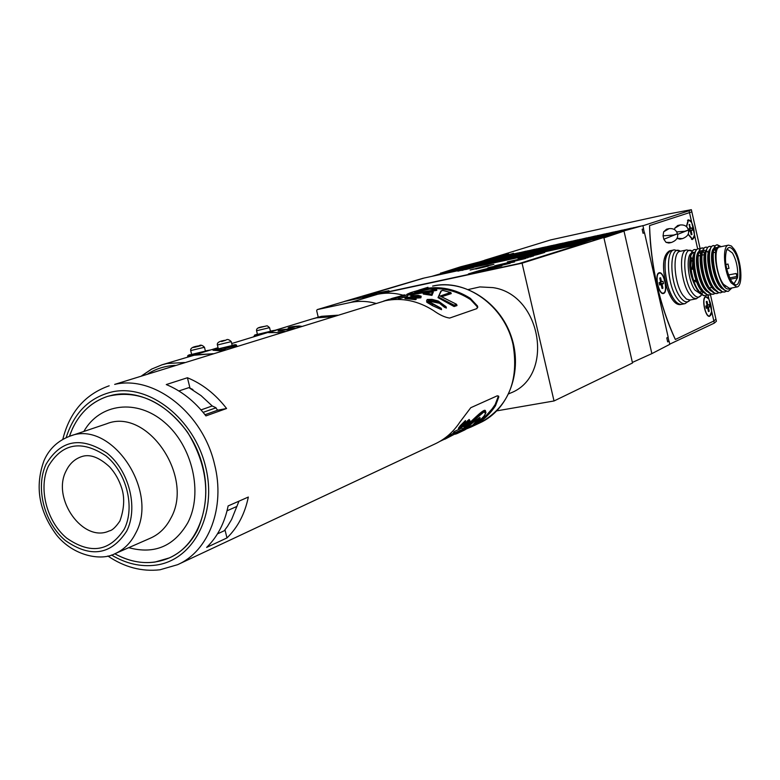 <?xml version="1.0" encoding="UTF-8"?>
<svg xmlns="http://www.w3.org/2000/svg" width="780" height="780" viewBox="0 0 780 780"><rect width="100%" height="100%" fill="white"/><g stroke="black" fill="none" stroke-linecap="round" stroke-linejoin="round"><path stroke-width="1.17" d="M480.587 265.415L482.362 265.093M485.648 264.625L504.163 259.174L485.648 264.596M584.981 242.102L578.74 243.389L581.275 242.375L566.865 246.217L571.993 244.393L556.052 249.356L577.356 244.725L584.981 242.102M577.98 243.711L565.295 246.987L577.98 243.711M376.701 293.348L362.758 296.985L376.701 293.348M423.316 278.197L344.331 301.46L522.064 263.182L603.847 237.461L519.899 263.445L380.191 293.553L388.937 290.686L365.635 295.415L423.335 278.285M593.151 240.445L593.005 239.821M584.834 242.131L583.674 241.858M615.947 231.884L596.222 237.188L575.474 244.12L574.382 243.877M565.149 245.885L546.702 251.384L562.78 246.402L565.149 245.885L565.285 246.48M555.965 247.894L537.4 253.402L553.605 248.401L555.965 247.894L556.101 248.479M546.829 249.883L528.158 255.421L544.479 250.39L546.829 249.883L546.956 250.458M537.742 251.862L518.953 257.419L535.402 252.369L537.742 251.862L537.868 252.427M528.703 253.822L509.808 259.399L526.373 254.329L528.703 253.822L528.83 254.387M522.025 255.284L503.051 260.871L519.704 255.781L522.103 255.635M513.065 257.234L493.994 262.84L510.764 257.731L513.065 257.234L513.191 257.77M504.28 259.701L504.163 259.174M495.417 261.631L495.3 261.095L482.352 265.024M495.3 261.095L480.577 265.366M486.486 263.016L472.017 267.199L484.224 263.513L486.486 263.016L486.603 263.543M477.721 264.927L460.57 269.909L475.469 265.415L477.721 264.927L477.838 265.444M468.994 266.828L449.407 272.532L466.752 267.316L468.994 266.828L469.111 267.335M460.317 268.72L440.642 274.433L458.094 269.197L460.317 268.72L460.434 269.217M451.688 270.592L431.906 276.334L449.475 271.079L451.688 270.592L451.805 271.089M440.798 273.673L440.632 273M608.858 235.784L603.847 237.471L632.512 362.993L554.024 400.969L522.064 263.182M496.918 410.836L554.024 400.969M488.28 266.097L475.771 269.032M461.916 270.455L468.331 268.437L461.935 270.368M473.45 267.599L465.631 269.568L473.45 267.599M484.585 264.898L424.193 278.021L366.308 295.308L388.723 290.774L381.235 293.27L519.246 263.523L583.069 243.496L484.585 264.898M487.305 265.58L470.116 270.055L493.867 264.401L487.305 265.58M471.159 267.735L457.909 271.167L471.159 267.735M510.169 263.289L478.53 270.787L487.715 268.476L492.404 267.033L487.831 267.92L490.318 267.16L510.169 263.289M514.117 260.92L507.37 261.875L533.51 255.986L514.117 260.92M534.544 254.641L518.076 258.736L536.338 254.046L544.713 252.457L537.537 254.573L531.941 255.898L540.286 253.519L534.544 254.641M514.537 261.934L494.608 265.834L525.525 258.521L501.988 264.127L514.537 261.934M472.495 273.029L468.39 273.916L477.253 271.186L501.862 265.873L472.495 273.029M530.683 256.932L530.556 256.396M528.001 257.41L510.598 261.329L528.05 257.644M492.531 267.56L492.404 267.033M495.739 266.38L502.944 264.966L495.739 266.38M486.145 260.198L460.561 266.809L440.739 273.439M494.491 258.375L469.063 264.956L451.747 270.835M502.885 256.542L477.575 263.094L460.375 268.964M511.319 254.709L486.135 261.222L469.053 267.072M519.792 252.856L494.735 259.35L477.779 265.18M528.313 250.994L503.373 257.459L486.544 263.279M536.874 249.132L512.07 255.557L495.358 261.358M545.483 247.25L520.806 253.656L504.221 259.438M554.132 245.368L529.591 251.735L513.133 257.498M562.828 243.467L538.414 249.815L522.083 255.557M571.565 241.566L547.287 247.874L528.801 254.27M580.349 239.645L556.208 245.924L537.839 252.31M589.183 237.724L585.692 238.124L565.178 243.964L546.926 250.331M598.055 235.784L594.555 236.184L574.197 241.995L556.062 248.342M606.976 233.844L603.457 234.244L583.255 240.016L587.087 239.187L565.256 246.343M615.859 231.524L592.371 238.027L596.222 237.188L596.359 237.773M624.956 229.915L621.397 230.314L601.526 236.028L605.407 235.189L584.825 242.083M634.023 227.945L630.435 228.335L610.74 234.019L614.63 233.171L593.112 240.279M642.895 225.615L620.002 232.001L642.895 225.615L643.607 228.784L642.145 229.252L643.051 233.269L644.514 232.791L643.012 233.113M632.385 362.427L651.865 353.623L669.796 344.341L669.084 341.201L667.582 341.484M633.935 227.575L614.63 233.171L614.767 233.776M624.877 229.554L605.407 235.189L605.533 235.774M606.899 233.483L587.087 239.187L587.223 239.752M597.977 235.443L578.009 241.166L578.136 241.732M589.105 237.383L568.971 243.136L569.098 243.691M580.271 239.314L559.981 245.105L560.108 245.651M571.486 241.234L551.041 247.055L551.167 247.591M562.75 243.145L542.149 248.995L542.266 249.522M554.063 245.047L533.296 250.926L533.423 251.452M545.415 246.938L524.501 252.847L524.618 253.364M536.806 248.82L515.746 254.758L515.863 255.265M528.245 250.692L507.029 256.659L507.146 257.156M519.724 252.554L498.371 258.55L498.478 259.048M511.251 254.407L489.743 260.432L489.86 260.92M502.817 256.25L481.172 262.304L481.279 262.782M494.432 258.082L472.641 264.166L472.748 264.644M486.077 259.915L464.256 266.487M669.084 341.201L667.68 341.894L666.773 337.915L668.187 337.233L644.514 232.791M651.865 353.623L624.01 231.124L603.944 237.871M450.86 270.777L469.063 264.956M459.488 268.895L477.575 263.094M468.166 267.004L486.135 261.222M476.882 265.112L494.735 259.35M485.657 263.201L503.373 257.459M494.471 261.281L512.07 255.557M503.324 259.35L520.806 253.656M512.236 257.41L529.591 251.735M521.186 255.46L538.414 249.815M528.733 253.978L547.287 247.874M537.771 252.018L556.208 245.924M546.858 250.039L565.178 243.964M556.004 248.05L574.197 241.995M565.188 246.061L583.255 240.016M574.421 244.052L592.371 238.027M583.713 242.034L601.526 236.028M594.808 239.401L610.74 234.019M603.856 237.481L620.002 232.001M440.68 273.175L460.561 266.809M492.599 258.482L506.24 254.065L486.106 260.032M500.955 256.659L508.638 254.056L494.452 258.2M517.803 252.973L511.28 254.524M509.359 254.816L513.581 253.276L502.846 256.366M552.016 245.495L545.434 247.055M543.397 247.377L536.835 248.937M534.826 249.249L528.274 250.809M526.295 251.121L519.753 252.671M586.921 237.851L580.3 239.421M578.126 239.782L571.516 241.342M569.38 241.693L562.78 243.253M560.674 243.594L554.083 245.154M622.567 230.061L615.888 231.641M613.587 232.021L606.918 233.6M604.656 233.98L598.007 235.55M595.764 235.921L589.124 237.49M640.663 226.102L633.965 227.682M631.585 228.091L624.897 229.671M656.965 284.866C661.654 305.311 667.777 323.515 675.343 339.476L713.846 320.99L715.923 319.088L713.846 320.99L675.343 339.476C659.49 304.59 650.9 266.633 649.565 225.586L691.85 211.858L649.565 225.586C649.906 244.608 652.373 264.361 656.965 284.866M688.028 234.263L692.484 239.489L694.522 234.965L689.081 210.756L691.363 209.684L667.28 214.198L550.66 239.909L484.575 260.237M689.081 210.756L642.925 225.761M643.461 228.832L644.368 232.82M668.041 337.301L668.938 341.231M669.757 344.146L714.314 323.105L708.923 299.062L705.539 296.692C701.298 297.999 705.295 317.509 709.566 316.329L711.711 311.503M716.011 319.478L716.41 321.233L714.314 323.105M663 293.534L663.692 292.968M659.743 273.127L658.885 272.873M663.663 293.416C668.421 292.003 664.053 271.381 659.285 272.747L659.002 272.825C654.206 274.072 658.564 294.869 663.332 293.514L663.663 293.416M709.244 316.339L709.839 315.851M706.202 296.956L705.481 296.722M692.143 239.509L692.728 239.002M691.714 222.456L688.262 219.784L686.39 226.6M728.003 264.059L728.968 268.388L728.003 264.059M680.199 304.59L679.955 304.639C675.149 304.707 670.761 299.003 666.773 287.527C661.684 267.53 662.571 255.323 669.435 250.897L670.751 250.624M668.255 287.225C663.166 267.228 664.043 255.011 670.898 250.585C661.791 250.994 663.79 285.802 673.813 299.169C676.475 302.942 679.009 304.668 681.428 304.356C676.63 304.424 672.243 298.721 668.255 287.225M700.81 294.04L694.863 290.023C687.999 280.576 685.688 256.406 691.294 253.178M692.923 252.583L694.551 252.954M690.475 260.149L691.333 260.578M731.933 287.947L728.335 291.33L727.428 291.359L724.493 290.023L721.588 286.806C712.706 275.125 710.297 244.842 717.288 244.784L721.188 246.665M728.286 291.34L726.16 291.203L723.684 289.663L719.14 283.315C714.451 273.341 712.384 263.357 712.93 253.373C713.466 248.147 714.812 245.31 716.976 244.852L720.876 246.733M726.307 291.252L724.552 292.071L722.202 291.691L717.785 287.557C708.893 275.896 706.505 245.632 713.524 245.573L715.318 245.846M724.503 292.081L722.377 291.944L719.891 290.404L715.27 283.94C710.648 274.053 708.601 264.166 709.127 254.29C709.654 248.986 711.019 246.1 713.212 245.641L715.182 245.993M722.533 291.993L720.33 292.851L718.419 292.422L714.002 288.298C705.081 276.656 702.721 246.422 709.771 246.363L711.555 246.617M720.74 292.812L718.594 292.685L716.108 291.145L711.409 284.554C706.846 274.765 704.827 264.985 705.334 255.206C705.861 249.824 707.236 246.899 709.459 246.422L709.556 246.412M718.77 292.734L717.025 293.543L714.646 293.163L710.219 289.048C701.279 277.417 698.938 247.211 706.017 247.143L707.801 247.397M716.976 293.543L714.831 293.416L712.335 291.886L707.558 285.178C703.063 275.476 701.054 265.795 701.542 256.123C702.068 250.663 703.453 247.689 705.705 247.201L705.803 247.192M715.016 293.475L713.271 294.274L710.882 293.894L706.446 289.79C697.486 278.177 695.165 248.001 702.283 247.923L704.048 248.167M713.222 294.274L711.067 294.148L708.572 292.617L703.706 285.782C699.28 276.188 697.3 266.604 697.768 257.039C698.285 251.492 699.679 248.479 701.971 247.991L703.921 248.313M707.021 251.14L708.182 252.866M711.262 294.216L709.517 295.006L707.129 294.635L702.673 290.531C693.703 278.938 691.402 248.791 698.548 248.703L700.313 248.937M709.478 295.006L707.314 294.889L704.808 293.358L699.865 286.397C695.506 276.89 693.547 267.413 693.995 257.956C694.502 252.33 695.916 249.259 698.236 248.761L700.177 249.083M703.355 251.969L704.476 253.636M707.518 294.947L705.325 295.776L703.384 295.366L698.919 291.262C689.92 279.698 687.648 249.58 694.814 249.483L696.579 249.707M705.734 295.737L703.57 295.61L701.054 294.089L696.033 287.001C691.733 277.602 689.803 268.223 690.232 258.872C690.739 253.159 692.162 250.048 694.512 249.541L696.452 249.853M692.094 269.119L692.659 262.889M692.572 268.027L692.279 266.204M726.443 250.351L727.769 249.561L732.43 253.012C736.008 259.331 737.792 266.692 737.763 275.096L737.519 277.807L734.35 283.228L732.937 282.984M730.343 279.23L737.519 277.807M734.165 251.335C742.316 263.221 741.526 292.052 733.181 283.228L731.347 280.936C725.712 269.831 724.152 259.467 726.648 249.853C728.569 246.304 731.075 246.802 734.165 251.335M731.162 282.867C723.772 272.347 721.968 245.349 728.569 245.134L731.377 246.012L734.35 249.454C741.643 260.13 743.399 286.767 736.759 287.001L731.162 282.867M736.759 287.001L729.592 288.405L723.538 284.369C715.601 273.975 713.398 247.046 719.55 247.006L728.452 245.154M698.753 291.525L697.115 289.585C690.232 277.28 688.116 265.746 690.778 254.982M692.152 253.032L693.225 252.486M691.275 257.722L690.69 257.215M737.373 274.979L736.183 273.497L737.12 277.69M690.856 267.891L691.918 269.324L692.65 269.139M692.659 261.534L691.45 260.179L692.728 259.984M691.45 260.179L690.67 266.068M695.107 280.342L694.463 280.459L694.19 281.892M701.074 254.339L699.952 255.577M699.67 252.778L700.771 254.397M690.69 257.283L692.026 258.297M663.058 235.833L673.783 235.034L677.42 233.795L663.838 239.275L663.058 235.833L663.663 231.806L669.123 228.628C673.53 228.267 676.279 229.964 677.381 233.727M666.042 242.356L668.831 243.028L671.346 242.492L666.042 242.356L663.838 239.275M669.035 228.647L666.598 229.174L663.663 231.806M676.669 231.913L684.869 231.26L688.399 230.061L677.518 234.429M677.235 238.475L679.955 239.148L682.442 238.621L676.952 238.261M674.456 229.573L674.885 228.082L680.228 224.971C684.625 224.62 687.336 226.297 688.37 230.002M680.15 224.981L677.732 225.508L674.885 228.082M690.592 258.209L691.294 258.814M691.119 234.478L691.967 234.458L691.168 234.721L690.319 230.87L688.954 231.299L688.457 229.018L689.822 228.599L689.344 224.503L690.622 228.355L691.977 227.935L692.474 230.197L691.119 230.617L691.967 234.458M688.116 234.049L692.562 239.07C696.852 238.153 692.698 218.8 688.486 220.126L686.556 226.756M688.506 229.339L689.822 228.599M688.993 224.864L689.774 224.513M688.516 229.427L690.622 228.355M691.977 227.935L688.525 229.447M689.793 229.057L690.017 230.11L692.474 230.197M690.017 230.11L688.74 230.509M688.75 230.548L691.119 230.617M688.789 230.714L690.319 230.87M708.367 311.24L709.225 311.24L708.445 311.581L707.596 307.749L706.27 308.315L705.773 306.052L707.099 305.497L706.251 301.675L707.031 301.343L706.251 301.675M705.656 297.053C701.542 298.204 705.374 317.09 709.498 315.949L709.819 315.861C713.895 314.574 710.053 295.834 705.939 296.975L705.656 297.053M707.879 305.165L705.793 306.199L709.195 304.61L707.879 305.165L707.031 301.343M709.195 304.61L709.693 306.862L708.376 307.418L709.225 311.24M705.783 306.169L707.099 305.497M707.011 305.702L707.245 306.745L709.693 306.862M707.245 306.745L705.988 307.271M706.007 307.32L708.376 307.418M706.056 307.544L707.596 307.749M661.986 288.19L662.932 288.181L662.054 288.502L661.157 284.466L659.675 285.002L659.139 282.623L660.631 282.087L659.743 278.05L660.621 277.748L661.508 281.775L662.99 281.248L663.517 283.627L662.035 284.154L662.932 288.181M658.954 273.234L658.047 273.624M661.937 293.163L662.971 293.153M659.149 273.205C654.469 274.248 658.642 294.421 663.254 293.114L663.526 293.036C668.167 291.837 663.975 271.83 659.363 273.146L659.149 273.205M659.178 282.877L660.631 282.087M659.763 278.128L660.621 277.748M662.99 281.248L661.508 281.775M660.709 282.409L660.952 283.51L663.517 283.627M660.952 283.51L659.432 284.047L662.035 284.154M659.461 284.252L661.157 284.466M468.37 289.507L479.856 286.923L492.931 287.615C541.817 294.43 554.941 376.584 510.257 393.149L508.745 393.832M485.56 411.606L485.511 411.411C485.794 406.39 473.645 419.377 466.216 425.87L461.487 430.219L458.698 431.681M479.135 417.973L473.031 424.817L479.329 418.031M467.737 427.713L467.493 427.06M458.679 429.478L454.603 431.379L453.492 432.305L453.745 433.387L461.185 429.916L453.745 433.387M462.296 429.01L462.033 427.918L460.327 428.717M453.658 433.036L445.068 437.97M469.921 420.654L469.16 419.465L462.774 425.1M460.19 427.889L465.163 422.867L465.455 420.537L460.327 425.636L458.396 428.23L458.669 429.361M467.688 427.508L473.099 424.934M478.276 421.873L486.301 415.409L492.112 408.886L495.173 404.527L498.44 396.006M226.98 537.927C237.754 527.465 244.871 513.835 248.332 497.045L228.13 505.927C224.659 522.98 217.503 536.806 206.641 547.414L226.98 537.927L224.981 529.844M178.532 564.252L434.947 443.956C445.068 439.257 453.365 431.993 459.849 422.156L470.759 407.716L497.377 395.762L498.79 396.991L495.476 405.815C489.128 415.331 481.026 422.38 471.159 426.972L467.113 428.63M440.193 296.039L450.489 292.5L442.767 290.394L440.846 291.174M442.767 290.394L441.148 290.852M458.094 433.095L464.627 430.014C469.151 427.352 467.191 428.269 458.728 432.783L457.353 433.446C455.315 434.284 454.535 434.411 455.032 433.816M455.227 433.719L467.747 427.772L464.627 430.014M389.435 299.208L383.653 301.09M400.394 297.043L400.189 296.185L390.653 298.837M392.223 298.35L400.189 296.185M410.914 292.568L407.092 294.206L436.654 289.731L413.283 294.002L406.663 294.83L407.092 294.206M435.815 289.37L429.536 289.156L414.745 292.305L417.69 290.628L414.014 291.613L417.69 290.628M418.392 291.466L418.334 290.969L416.578 291.876M477.769 307.34L470.574 299.598C455.423 289.906 439.813 286.66 423.745 289.858L418.402 291.281M392.964 299.169L398.434 297.658M154.898 562.078C141.404 563.842 128.037 561.073 114.787 553.78C133.555 563.911 151.739 565.295 169.338 557.905L154.898 562.078M69.41 436.332C76.586 415.945 89.32 402.616 107.62 396.367L113.09 394.963C146.191 387.943 186.03 415.994 200.168 457.626C214.656 499.142 200.148 544.45 169.338 557.905C181.252 552.454 190.573 543.299 197.311 530.449C211.185 498.771 207.928 466.021 187.531 432.198C164.171 401.183 137.543 389.24 107.62 396.367C91.962 401.573 80.262 412.308 72.511 428.552L69.41 436.332M416.315 290.959L423.52 288.902C439.52 285.704 455.101 288.834 470.272 298.291L477.477 305.984L476.96 308.578L449.651 318.065C444.941 317.401 439.559 314.906 433.514 310.577C417.885 300.709 401.856 297.414 385.447 300.68L114.68 384.394C154.089 374.975 202.829 413.01 214.51 464.197C225.634 507.224 208.816 551.207 177.538 564.71L159.978 569.78C141.794 571.837 124.43 567.245 107.884 556.013M479.378 417.836L479.632 417.875C482.011 415.76 473.616 421.639 468.634 426.328L468.624 426.328C476.19 418.636 485.872 414.17 475.556 423.091L474.074 424.817C484.253 417.115 487.481 412.883 483.746 412.094L462.56 430.209L468.624 426.338L462.491 430.248L461.487 430.219L466.342 426.416C473.879 420.069 486.115 407.677 485.726 412.347L485.569 413.069M404.488 295.503L400.306 296.692M415.126 298.613L415.379 299.666L405.015 298.535L404.781 297.521L419.162 296.556L417.417 295.601L410.787 295.834L418.285 295.357L421.112 296.195L420.615 296.78L408.798 297.414L415.126 298.613L404.781 297.521M415.379 299.666L416.179 299.413L415.925 298.36M415.009 298.184L420.859 297.823L420.615 296.78M420.859 297.823L421.161 296.419M412.132 295.893L412.366 296.897L411.031 296.839L410.787 295.834M412.366 296.897L417.661 296.624L417.417 295.601M405.093 295.591L398.014 297.785L405.093 295.591M399.311 297.668L399.555 298.662L398.248 298.779L398.014 297.785M399.555 298.662L407.423 296.215L407.189 295.23L413.4 294.489L413.283 294.002M388.762 300.076L388.625 299.5M391.345 299.744L391.141 298.877M392.418 299.637L393.052 299.51L392.818 298.526M418.334 290.969L417.709 290.618M413.4 294.489L436.81 290.355L436.654 289.731M431.964 295.376L433.31 292.071L431.837 294.85L423.169 293.543L423.277 294.05L431.964 295.376L431.837 294.85M454.077 306.54L453.921 305.867L438.019 297.628L454.077 306.54L457.002 305.555L456.544 304.298L439.842 295.922M456.68 304.444L453.921 305.867M441.88 296.634L451.23 293.611L451.015 292.812L440.602 296.166M428.62 299.998L428.883 301.129L439.51 303.274L444.532 307.3L444.22 305.984L439.228 302.055L428.62 299.998L427.947 301.012L441.236 308.334L426.514 301.09L427.216 299.481L432.052 299.374L438.223 301.002L446.062 306.715L444.22 305.984M439.51 303.274L439.228 302.055M444.532 307.3L446.384 308.061L446.062 306.715M426.777 302.231L432.529 305.662L432.237 304.444M432.529 305.662L441.548 309.689L441.236 308.334M444.853 439.043L439.988 441.324M458.455 431.964L444.892 439.208L457.324 432.744L458.455 431.964L458.299 431.262M450.752 434.392L451.006 435.445M444.668 438.262L444.892 439.208M454.603 431.379L454.857 432.481M464.227 425.597L463.895 427.128L468.312 423.296L469.96 420.82L469.453 420.703L460.298 428.337M467.473 422.662L467.678 423.52L464.412 426.387M463.651 426.104L463.895 427.128M469.16 419.465L469.453 420.703M467.405 420.8L467.688 422.029M460.327 425.636L460.61 426.826L459.206 429.39L468.458 421.97L467.678 423.52M465.757 421.795L460.61 426.826M461.233 426.621L461.458 427.567M473.031 424.817L474.074 424.817M226.59 408.505C215.436 394.124 202.381 383.867 187.424 377.744L166.276 384.56C181.409 390.809 194.62 401.261 205.93 415.906L226.59 408.505L217.727 410.183L205.013 414.716M203.122 412.366L215.728 407.901L217.727 410.183M187.424 377.744L189.998 388.138M441.363 290.843L438.019 297.628M424.057 293.036L431.438 294.138L432.715 291.915L423.169 293.543M404.45 295.337C405.61 294.508 404.128 294.801 400.023 296.224C404.391 294.606 404.927 294.606 401.651 296.215M475.556 423.091L474.893 422.974M413.156 293.456L413.273 293.943M414.745 292.305L429.526 289.165M433.31 292.071L432.715 291.915M431.438 294.138L431.798 294.665M450.489 292.5L451.015 292.812M453.872 305.38L456.29 304.161M238.982 501.15L231.621 519.451L227.477 526.402L224.269 530.751L217.474 533.871M236.945 506.405L227.048 510.793M192.904 389.532L188.926 387.631L201.094 395.655L212.219 405.97L216.079 407.774M201.025 409.909L212.219 405.97M188.926 387.631L178.844 390.965M141.989 375.658L151.807 369.018L162.103 364.767L167.076 363.5L184.509 362.515M212.803 353.779L195.595 354.793L162.103 364.767L151.671 369.067L141.755 375.726M286.123 326.918L268.895 332.611L281.746 332.485L268.651 332.66L270.202 332.007M231.718 343.531L312 319.01L316.602 317.831L332.69 316.738M289.136 327.366L301.685 326.323L299.072 326.02C292.5 326.41 288.844 327.073 288.093 328.01L289.136 327.366M295.103 328.351L288.093 328.01L295.103 328.351M279.142 330.427L291.808 329.375L289.175 329.062C282.535 329.462 278.831 330.135 278.08 331.09L279.142 330.427M285.11 331.441L278.08 331.09L285.11 331.441M175.237 365.381C165.224 365.888 156.107 368.706 147.878 373.834M255.82 336.17L253.773 336.443L257.41 334.23L256.035 334.63C253.656 335.371 253.91 335.478 256.796 334.952L256.308 336.024M189.559 356.382L187.746 356.606C187.317 355.709 188.165 355.046 190.291 354.617L190.339 354.598C187.668 355.436 187.785 355.592 190.71 355.075L190.164 356.206M287.45 326.518L270.192 331.988M213.067 353.701L193.255 355.329M267.881 332.494L275.457 330.184L270.406 331.09M202.283 352.521L210.736 349.937M205.403 351.098L191.646 354.432M270.455 331.285L257.449 334.406M232.196 345.511L218.332 348.855M221.647 348.621L221.53 349.742L213.018 350.269L233.698 345.55C236.301 344.721 236.067 344.584 232.986 345.14L233.083 345.121M210.678 349.957L205.355 350.893M190.71 355.075L201.893 352.599M256.796 334.952L267.384 332.602M222.124 350.902L213.018 350.269L218.283 348.65M232.81 345.179L233.025 345.13C235.365 344.468 236.564 344.604 236.662 345.55L221.53 349.742L225.518 349.849M332.836 316.7L316.592 317.831M375.901 303.391C367.195 301.031 358.654 300.739 350.288 302.513L317.168 309.621L316.67 310.674L318.23 317.148M403.055 295.171C394.407 292.822 385.924 292.529 377.598 294.294L345.082 301.304L317.216 309.611M694.522 234.965L697.661 248.937M708.016 295.055L708.923 299.062M695.692 281.843L695.389 281.073M690.125 300.007C687.336 303.313 683.992 302.279 680.092 296.927C668.879 281.843 669.289 243.428 680.394 251.257L674.291 249.873C665.213 250.282 667.231 285.119 677.235 298.506C679.897 302.279 682.422 304.005 684.82 303.693L679.955 304.639M686.546 249.97L680.267 251.287C672.087 251.638 673.949 283.189 682.958 295.347L686.468 299.11L690.027 300.027M696.452 298.779L692.933 297.853L689.432 294.07C680.462 281.882 678.561 250.282 686.692 249.941L692.308 251.15C682.364 244.13 682.139 278.918 692.182 292.617C696.033 297.911 699.212 298.574 701.717 294.616M685.045 303.654L690.163 300.007M729.69 277.924L736.388 276.549M691.714 269.178L692.64 269.022M691.782 260.179L692.689 259.964M694.317 280.751L695.185 280.556M692.552 267.872L692.055 267.784M730.519 288.22C720.008 296.264 708.825 243.107 720.135 246.889M723.128 289.127C714.431 285.958 707.743 252.778 713.924 248.323M716.849 247.855L717.707 248.371L715.786 247.796L713.807 249.707M725.244 286.435L725 287.011M719.316 289.848C710.619 286.64 703.969 253.646 710.131 249.132M714.061 249.23L716.391 251.852L714.061 249.239M721.481 287.206L721.237 287.781M715.514 290.579C706.817 287.323 700.196 254.504 706.358 249.931M717.727 287.986L717.483 288.551M711.721 291.301C703.014 288.005 696.433 255.372 702.585 250.731M713.973 288.756L713.729 289.322M707.938 292.022C699.231 288.688 692.679 256.23 698.822 251.531M701.922 250.975L700.781 250.916L698.675 253.003M710.229 289.546L709.985 290.082M704.155 292.744C695.458 289.36 688.935 257.088 695.058 252.33M719.14 283.315L718.214 281.98C713.973 272.961 712.091 263.971 712.588 255.011L713.144 251.579M713.817 249.659L715.679 247.572L718.136 247.835M715.27 283.94L714.353 282.613C710.17 273.683 708.318 264.771 708.786 255.908L709.127 254.29M714.46 248.664L716.664 250.741M712.745 286.933L710.512 283.247C706.378 274.394 704.545 265.58 705.003 256.805L705.549 253.295M707.558 285.178L706.66 283.871C702.595 275.116 700.781 266.389 701.22 257.702L701.542 256.123M705.091 288.269L702.829 284.505C698.822 275.827 697.027 267.189 697.447 258.599L697.768 257.039M698.685 252.964L700.372 250.848L702.605 250.682M699.865 286.397L699.007 285.119C695.048 276.539 693.274 267.998 693.683 259.496L693.995 257.956M699.426 251.716L701.805 253.89M697.466 289.594L695.185 285.743C691.294 277.251 689.539 268.798 689.929 260.403L690.232 258.872M691.158 254.602L692.855 252.427L695.107 252.213M698.305 254.923L698.919 255.801M701.249 290.287L700.684 293.017M702.409 293.095L702.809 291.856M513.065 344.633C519.139 381.244 508.053 407.345 479.798 422.916C508.989 409.724 523.185 370.598 511.192 336.268C499.531 301.821 464.09 279.162 432.724 286.065L432.607 286.094C465.738 278.002 504.806 305.877 513.065 344.633M111.511 555.009C125.999 563.687 140.722 567.06 155.659 565.149C193.255 560.42 217.601 514.254 205.559 466.586C194.074 418.821 149.399 383.779 112.31 391.852C89.505 397.332 74.119 412.591 66.163 437.619M414.94 298.174L414.697 297.151M464.5 423.55L464.782 424.729M470.574 299.598L470.272 298.291M495.173 404.527L495.476 405.815M438.652 297.19L453.814 304.99M126.691 531.131C111.082 555.038 90.656 558.178 65.403 540.559C44.167 522.853 35.149 487.51 46.049 464.266C60.742 439.784 81.101 436.098 107.123 453.19C129.217 470.915 138.44 507.917 126.691 531.131M135.564 533.403C130.66 543.065 123.747 549.851 114.845 553.751C101.634 561.093 73.573 556.345 56.462 534.914C38.825 511.036 34.671 486.281 44.011 460.648C49.091 448.958 57.72 440.798 69.917 436.156C110.858 419.231 159.656 490.698 135.564 533.403M69.917 436.156L106.636 423.784C147.011 407.14 194.688 476.541 170.81 518.261C165.945 527.699 159.13 534.339 150.345 538.19L115.411 553.508M83.84 431.467C99.674 403.27 136.939 398.385 164.619 422.419C192.514 446.053 203.287 493.087 187.824 522.717C174.096 546.302 154.401 554.619 128.729 547.667M66.105 470.915C69.459 463.944 74.422 459.254 81.003 456.846C89.329 453.628 98.865 456.982 109.639 466.918C115.196 473.021 119.281 480.285 121.894 488.699C123.25 493.204 125.941 504.231 119.886 521.05C115.664 527.212 112.135 530.498 109.297 530.897C83.284 543.328 51.383 498.664 66.105 470.915M124.273 529.133C109.609 551.645 90.392 554.619 66.602 538.044C46.595 521.381 38.103 488.075 48.379 466.196C62.234 443.177 81.393 439.715 105.865 455.822C126.633 472.495 135.31 507.273 124.273 529.133M266.584 325.894L258.424 327.931L266.584 325.894M267.316 325.835L269.568 327.649L256.571 330.769M221.578 341.543L225.859 340.187L221.578 341.543M218.4 349.099L217.405 345.043C216.694 342.615 219.531 340.987 225.917 340.168C227.224 338.93 228.998 339.417 231.25 341.64L217.386 344.984M195.039 347.149C201.493 345.579 202.79 345.16 198.929 345.872C192.484 347.431 191.188 347.851 195.039 347.149M191.704 354.676L190.71 350.659C190.135 348.202 192.894 346.603 198.988 345.852C200.48 344.575 202.312 345.052 204.457 347.266L190.7 350.59M337.565 315.237L321.565 316.329L313.199 318.659M377.598 294.294L350.288 302.513M691.402 209.83L691.85 211.858M691.88 211.984L700.167 248.878M710.453 294.713L715.923 319.088M728.91 268.398L726.658 268.856M728.052 264.049L725.849 264.498M691.012 261.992L690.456 262.109M689.91 300.056L696.257 298.818L701.308 295.269M698.168 255.957L701.22 255.304M701.942 255.148L704.993 254.485M713.3 252.691L716.352 252.028M709.449 287.898L712.013 287.41M674.134 249.912L670.898 250.585M736.183 273.497L728.462 274.969M691.567 260.032L692.737 259.74M694.463 280.459L695.097 280.312M696.033 287.001L697.486 289.624M703.706 285.782L705.1 288.288M711.409 284.554L712.754 286.952M705.334 255.206L705.549 253.276M712.93 253.373L713.144 251.56M693.332 252.466L691.148 254.65M702.439 252.184L704.525 250.136M671.346 242.492C676.367 240.581 678.395 237.724 677.43 233.922M682.442 238.621C687.375 236.74 689.364 233.932 688.408 230.188M691.46 239.304L692.406 239.109M687.492 220.34L688.486 220.126M708.562 316.124L709.498 315.949M704.925 297.17L705.861 296.995M662.698 293.221L663.254 293.114M658.808 273.253L659.363 273.146M471.998 426.572L479.798 422.916M391.989 298.418L392.915 298.135M410.748 292.627L414.014 291.613M400.354 296.878L402.958 296.069M405.025 295.425L406.682 294.918M418.87 290.111L427.986 287.293M62.809 439.325C69.605 412.201 85.059 394.348 109.18 385.798M477.76 307.203L477.477 305.984M498.576 396.074L498.79 396.991M474.006 424.856C485.452 417.398 486.613 411.197 485.726 412.347M406.975 294.245L410.602 292.666M429.536 289.156L435.942 289.38M423.891 293.046L432.841 291.886M442.728 290.375L450.625 292.519M440.066 295.981L456.466 304.239M438.097 297.473L440.953 290.979M191.802 355.719L218.059 347.704M236.691 345.667L236.857 346.349M266.789 325.855C263.279 327.025 255.84 326.703 256.581 330.827L257.507 334.62M269.578 327.707L270.504 331.5M231.27 341.708L232.255 345.755M204.477 347.334L205.462 351.341M316.973 317.509L321.633 316.31L337.672 315.198M317.168 309.621L345.033 301.314"/></g></svg>
